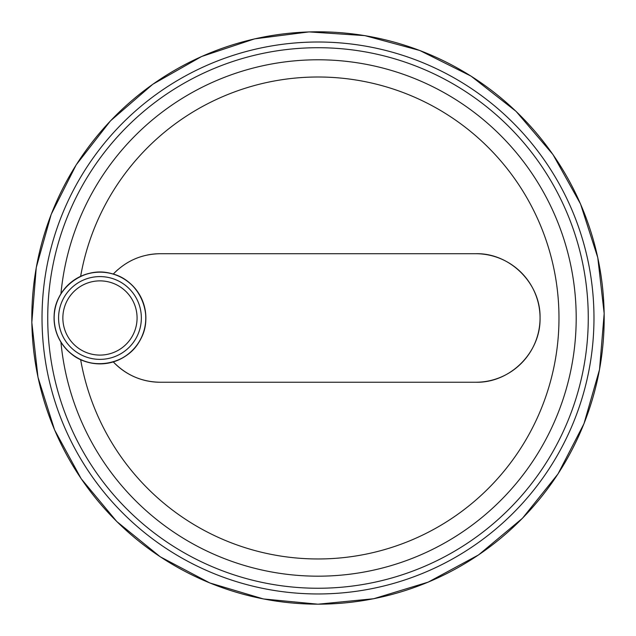 <?xml version="1.0" encoding="UTF-8"?>
<svg xmlns="http://www.w3.org/2000/svg" width="636" height="636" viewBox="0 0 636 636"><rect width="100%" height="100%" fill="white"/><g stroke="black" fill="none" stroke-linecap="round" stroke-linejoin="round"><path stroke-width="0.95" d="M70.954 353.552A45.903 45.903 0 0 1 70.954 282.408A45.903 45.903 0 0 1 133.504 286.637A45.903 45.903 0 0 1 133.504 349.323A45.903 45.903 0 0 1 70.954 353.552M60.937 293.824A258.2 258.2 0 0 1 454.017 98.516A258.2 258.2 0 0 1 454.017 537.452A258.2 258.2 0 0 1 60.937 342.136A258.2 258.2 0 0 0 454.017 537.452A258.2 258.2 0 0 0 454.017 98.516A258.2 258.2 0 0 0 60.937 293.824L61.287 293.268M80.39 359.499L80.637 359.618A240.988 240.988 0 0 0 450.36 519.366A240.988 240.988 0 0 0 450.36 116.603A240.988 240.988 0 0 0 80.637 276.35C91.242 271.572 102.134 270.809 113.303 274.06C126.166 260.784 141.796 254.003 160.208 253.716A64.26 64.26 0 0 0 147.139 255.068M147.218 380.916A64.26 64.26 0 0 0 160.208 382.244C141.836 381.974 126.198 375.192 113.303 361.908A64.26 64.26 0 0 0 147.202 380.916M475.792 253.716C509.754 252.786 540.854 283.259 540.051 317.928C540.87 352.654 509.897 383.142 475.792 382.244A64.26 64.26 0 0 0 540.051 317.984A64.26 64.26 0 0 0 475.792 253.716L160.208 253.716M160.208 382.244L475.792 382.244M118.073 269.465A64.26 64.26 0 0 0 113.303 274.06M318 588.252A270.276 270.276 0 0 0 552.064 182.85A270.276 270.276 0 0 0 83.936 182.85A270.276 270.276 0 0 0 318 588.252M318 593.96A275.976 275.976 0 0 0 557.001 179.996A275.976 275.976 0 0 0 78.999 179.996A275.976 275.976 0 0 0 318 593.96M318 604.168A286.184 286.184 0 0 0 565.841 174.892A286.184 286.184 0 0 0 70.159 174.892A286.184 286.184 0 0 0 318 604.168M54.147 317.984A45.824 45.824 0 0 0 122.875 357.663A45.824 45.824 0 0 0 122.875 278.298A45.824 45.824 0 0 0 54.147 317.984C53.114 289.157 83.698 265.435 111.364 273.599C139.538 279.768 154.914 315.289 140.119 340.061C127.136 365.819 88.905 371.869 68.601 351.39C59.18 342.24 54.362 331.11 54.139 317.984M58.576 317.984A41.388 41.388 0 0 0 120.657 353.823A41.388 41.388 0 0 0 120.657 282.138A41.388 41.388 0 0 0 58.576 317.984M62.861 317.984A37.103 37.103 0 0 0 118.519 350.118A37.103 37.103 0 0 0 118.519 285.85A37.103 37.103 0 0 0 62.861 317.984M318 604.2L263.399 598.945L209.864 582.973L160.24 556.794L116.778 521.528L81.146 478.685L54.609 429.984L37.993 377.275L31.824 322.476L36.268 267.51L51.214 214.308L76.217 164.804L110.481 120.856L152.823 84.238L201.588 56.517L254.599 38.868L309.009 31.903L364.818 35.616L419.855 50.514L471.069 76.137L516.05 111.34L552.986 154.564L580.533 203.973L597.776 257.62L604.176 313.484L599.533 369.524L583.983 423.687L558.003 473.939L522.442 518.3L478.59 554.902L428.211 582.123L373.666 598.738L318 604.2"/></g></svg>
